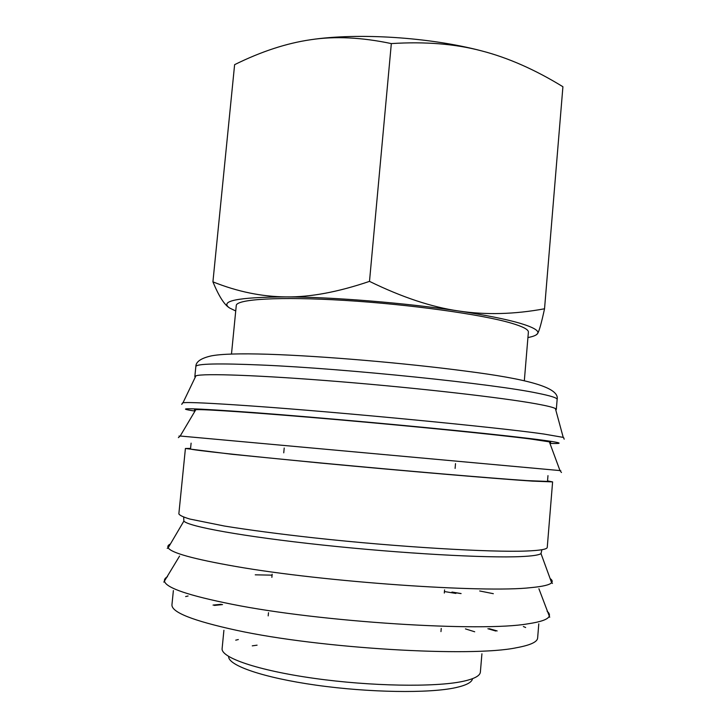 <?xml version="1.0" encoding="UTF-8"?>
<svg xmlns="http://www.w3.org/2000/svg" width="728" height="728" viewBox="0 0 728 728"><rect width="100%" height="100%" fill="white"/><g stroke="black" fill="none" stroke-linecap="round" stroke-linejoin="round"><path stroke-width="1.09" d="M195.241 377.24L194.831 376.604L195.914 375.83C202.803 373.2 260.087 375.166 339.83 381.663C419.492 388.142 503.439 397.797 536.645 403.913C546.965 405.805 553.207 407.343 555.391 408.554L556.31 409.509L555.801 410.055M182.2 403.33L182.992 402.775C187.86 402.056 210.565 403.112 251.124 405.951C339.658 412.112 498.853 427.491 543.761 434.015L563.226 437.382L563.909 438.065M195.386 410.419C193.976 410.037 194.121 409.791 195.823 409.682C203.713 409.081 260.597 412.958 338.575 419.765C416.471 426.553 498.18 434.807 530.958 439.048L549.367 441.86C551.023 442.269 551.123 442.542 549.667 442.66M191.1 443.152L190.518 448.93C189.38 449.749 241.314 455.464 322.313 463.108C403.194 470.761 492.838 478.369 527.509 480.635L547.492 481.417L547.975 475.63M190.572 448.412L185.412 448.484L178.851 513.832C179.498 515.306 183.174 517.044 189.881 519.055L224.515 526.053C248.894 529.993 278.788 533.942 314.214 537.883C397.87 547.019 490.772 552.506 526.572 551.014C540.303 550.459 547.201 549.249 547.256 547.365L552.607 481.9L547.538 480.899M185.412 448.484L231.559 454.236L321.203 463.099C404.659 470.98 496.978 478.815 532.35 481.117L552.607 481.9M183.693 517.117L183.875 521.084C188.17 526.481 243.252 536.582 322.668 545.054C401.983 553.544 487.178 558.24 521.212 556.574C532.45 556.046 539.048 555.055 541.004 553.589L541.905 549.722M238.32 639.548L235.726 640.167M223.906 630.302L222.122 648.539C220.657 657.548 257.448 670.406 314.15 678.35C370.743 686.34 435.153 687.341 462.844 681.372C474.237 678.915 480.08 675.812 480.38 672.044L481.918 653.79M257.084 645.172L252.279 645.845M228.665 656.492C227.873 665.337 262.917 677.668 316.061 685.157C369.114 692.674 429.338 693.484 455.637 687.66C466.348 685.285 471.971 682.3 472.508 678.687M235.726 310.965L229.702 308.062C219.083 300.91 237.901 297.188 286.159 296.897C333.206 297.042 405.733 302.939 458.758 311.011C431.786 307.143 402.029 297.27 369.496 281.372C337.947 292.083 310.164 297.251 286.159 296.897C261.953 296.724 237.546 291.71 212.922 281.854L234.616 64.665C261.225 51.506 286.641 43.189 310.856 39.703C334.907 36.054 361.734 37.346 391.327 43.589C425.079 41.45 455.109 43.871 481.435 50.842C507.916 57.667 535.08 69.633 562.917 86.732L544.535 308.781C514.469 314.332 485.876 315.078 458.758 311.011C485.722 315.115 506.151 319.201 520.056 323.278C533.46 327.309 539.312 330.73 537.619 333.551C536.609 335.171 533.378 336.509 527.937 337.555M231.486 354.026L236.263 305.551C236.163 299.172 279.388 296.396 344.599 300.4C409.691 304.359 482.018 314.469 511.192 323.114C522.904 326.572 528.637 329.584 528.382 332.141L524.333 380.68M474.702 631.777L465.438 628.892M536.145 334.925L537.619 333.551C539.211 331.04 541.514 322.777 544.535 308.781M212.922 281.854C218.691 295.796 224.078 304.395 229.093 307.662M310.856 39.703C357.985 32.614 429.602 37.183 481.435 50.842M369.496 281.372L391.327 43.589M455.901 593.429L444.435 591.545M194.986 411.093C171.69 407.571 191.2 408.062 253.508 412.558C317.499 417.353 421.203 426.754 487.096 433.742C553.353 440.768 572.745 444.207 549.931 443.398M460.515 593.548L451.888 592.101M194.831 376.604L195.841 366.557C196.187 363.681 218.336 363.19 262.289 365.065C345.991 368.632 494.594 384.038 537.528 393.184C550.814 395.85 557.348 397.934 557.138 399.445L556.31 409.509M180.271 435.89C178.578 435.781 178.56 435.817 180.198 436.017L559.978 470.579C561.634 470.679 561.616 470.643 559.932 470.443M170.416 543.998C168.059 545.099 167.313 546.364 168.168 547.811C171.262 552.907 193.766 559.113 235.672 566.448C323.924 582 484.721 593.111 530.912 587.633C542.842 586.513 549.749 584.866 551.633 582.709C552.734 581.445 552.234 580.061 550.113 578.551M167.495 576.694C164.938 578.15 163.973 579.788 164.601 581.617C166.94 588.178 189.398 595.722 231.995 604.258C320.202 622.049 481.426 632.141 527.937 623.814C540.34 621.976 547.374 619.574 549.03 616.607C549.977 614.923 549.331 613.131 547.083 611.238M188.07 595.995L185.631 596.569M173.373 590.572L171.954 604.695C171.244 612.221 192.784 620.756 236.582 630.312C320.02 648.511 471.444 657.357 516.461 647.738C530.348 645.199 537.41 641.941 537.637 637.974L538.793 623.832M222.559 604.577L214.405 605.423M495.759 631.021L487.887 628.719M525.652 627.518L523.359 626.508M493.329 593.693L479.679 590.963M461.115 593.566L452.115 592.055M255.237 574.829L272.072 575.147M195.841 366.557C195.823 361.807 200.919 358.258 211.138 355.919C221.075 353.945 240.122 353.389 268.295 354.254C322.75 356.028 405.214 363.117 465.875 371.125C526.244 378.842 559.923 387.323 557.138 399.445M195.914 375.83L182.992 402.775M181.736 404.377L182.737 402.821M195.823 409.682L180.198 436.017L178.387 437.637M183.875 521.084L168.168 547.811L167.222 548.357M179.579 556.065L163.818 582.109M221.221 604.295L213.04 605.086M268.186 615.888L268.495 612.712M271.863 577.359L272.163 574.21M283.747 452.834L284.202 448.029M440.968 631.604L441.241 628.428M444.308 593.047L444.581 589.898M455.1 468.423L455.519 463.618M489.252 628.683L497.16 630.939M549.722 617.235L538.911 588.761M552.461 583.419L551.633 582.709L541.004 553.589M561.47 472.499L559.978 470.579L549.367 441.86M564.182 439.175L563.481 437.473M555.391 408.554L563.226 437.382"/></g></svg>
